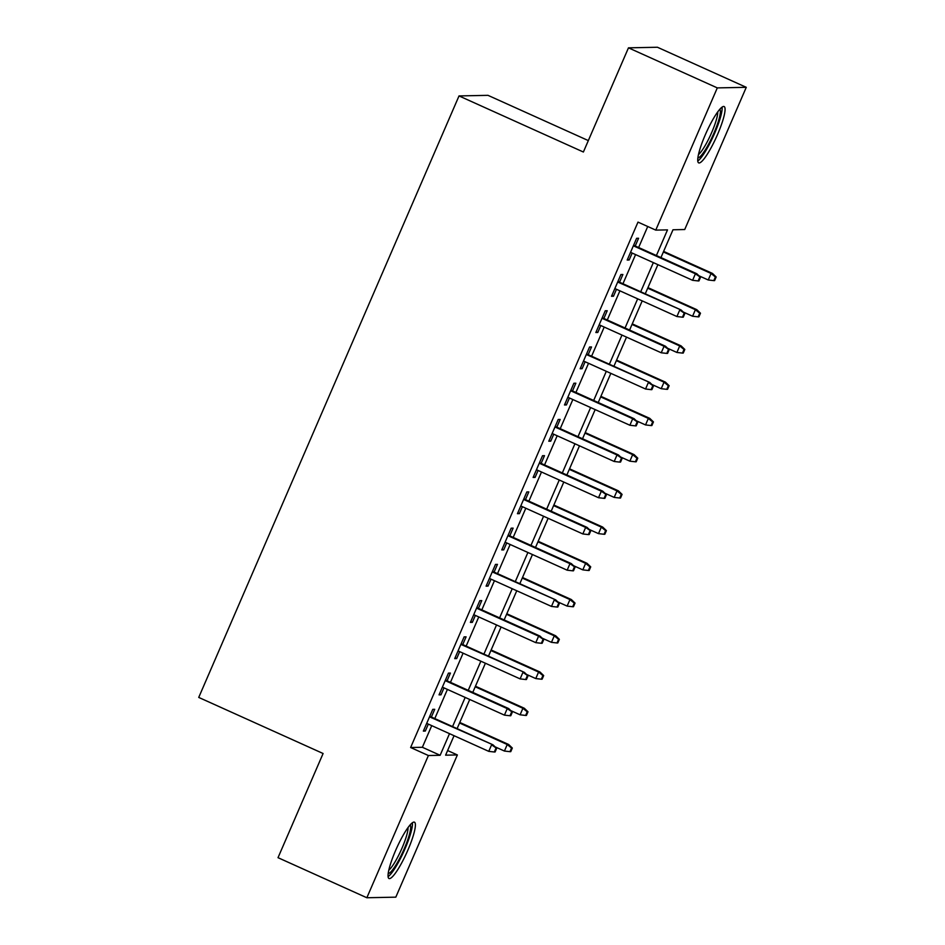 <?xml version="1.0" encoding="UTF-8"?>
<svg xmlns="http://www.w3.org/2000/svg" width="945" height="945" viewBox="0 0 945 945"><rect width="100%" height="100%" fill="white"/><g stroke="black" fill="none" stroke-linecap="round" stroke-linejoin="round"><path stroke-width="1.42" d="M395.612 850.476A30.901 5.54 -65.7 0 1 414.418 822.174A30.901 5.54 -65.7 0 1 407.827 850.228A30.901 5.54 -65.7 0 1 389.009 878.519A30.901 5.54 -65.7 0 1 395.612 850.476M705.289 134.84A30.901 5.54 -65.7 0 1 724.106 106.537A30.901 5.54 -65.7 0 1 717.503 134.592A30.901 5.54 -65.7 0 1 698.698 162.883A30.901 5.54 -65.7 0 1 705.289 134.84M588.333 140.592L487.986 95.339L459.022 95.929L198.733 697.422L323.095 753.508L278.019 857.682L366.849 897.75L428.392 755.527L440.134 755.291L449.501 733.663M459.022 95.929L583.384 152.015L628.472 47.841L657.436 47.25L746.266 87.318L684.723 229.529L672.982 229.777L660.945 257.583M447.623 750.543L457.368 754.937L395.813 897.159L366.849 897.75M431.381 717.031L434.724 709.317L432.763 709.352L423.36 731.099L425.321 731.052L428.321 724.106M447.068 680.802L450.411 673.076L448.45 673.124L439.035 694.858L440.996 694.823L443.996 687.877M462.743 644.561L466.086 636.847L464.125 636.883L454.722 658.63L456.671 658.582L459.683 651.637M478.43 608.332L481.761 600.607L479.812 600.654L470.397 622.389L472.358 622.353L475.359 615.408M494.105 572.091L497.448 564.378L495.487 564.413L486.084 586.16L488.033 586.113L491.046 579.167M509.78 535.862L513.123 528.137L511.174 528.184L501.76 549.919L503.72 549.884L506.721 542.938M525.467 499.621L528.81 491.908L526.849 491.943L517.435 513.69L519.396 513.643L522.408 506.697M541.142 463.393L544.485 455.667L542.524 455.714L533.122 477.449L535.083 477.414L538.083 470.468M556.829 427.152L560.161 419.438L558.212 419.474L548.797 441.22L550.758 441.173L553.758 434.228M572.505 390.923L575.848 383.197L573.887 383.245L564.484 404.98L566.433 404.944L569.445 397.999M588.192 354.682L591.523 346.969L589.574 347.004L580.159 368.751L582.12 368.704L585.12 361.758M603.867 318.453L607.21 310.728L605.249 310.775L595.846 332.51L597.795 332.475L600.807 325.529M619.542 282.212L622.885 274.499L620.924 274.534L611.521 296.281L613.482 296.234L616.483 289.288M656.409 255.528L667.501 229.883L655.759 230.119L637.993 222.11L410.626 747.519L422.368 747.282L431.735 725.642M434.794 718.566L447.41 689.413M450.47 682.337L463.097 653.172M466.157 646.096L478.772 616.943M481.832 609.868L494.448 580.702M497.519 573.627L510.135 544.474M513.194 537.398L525.81 508.233M528.881 501.157L541.497 472.004M544.556 464.928L557.172 435.763M560.231 428.687L572.847 399.534M575.918 392.458L588.534 363.293M591.594 356.218L604.209 327.064M607.281 319.989L619.896 290.824M622.956 283.748L635.572 254.595M638.631 247.519L647.727 226.505M635.229 245.983L638.572 238.258L636.611 238.305L627.197 260.04L629.157 260.005L632.17 253.059M628.472 47.841L717.302 87.897L746.266 87.318M410.626 747.519L428.392 755.527M655.759 230.119L717.302 87.897M452.56 726.587L465.176 697.422M468.236 690.346L480.863 661.193M483.923 654.117L496.538 624.952M499.598 617.876L512.214 588.723M515.285 581.647L527.901 552.482M530.96 545.407L543.576 516.254M546.647 509.178L559.263 480.013M562.322 472.937L574.938 443.784M577.997 436.708L590.625 407.543M593.684 400.467L606.3 371.314M609.36 364.238L621.975 335.073M625.047 327.998L637.662 298.844M640.722 291.769L653.338 262.604M454.049 735.706L445.615 755.173L457.368 754.937M657.885 264.659L645.27 293.812M642.21 300.888L629.583 330.053M626.523 337.129L613.907 366.282M610.848 373.358L598.232 402.523M595.161 409.598L582.545 438.752M579.486 445.827L566.87 474.992M563.799 482.068L551.183 511.221M548.124 518.297L535.508 547.462M532.448 554.538L519.833 583.691M516.761 590.767L504.146 619.932M501.086 627.007L488.47 656.161M485.399 663.236L472.783 692.401M469.724 699.477L457.108 728.63M422.368 747.282L440.134 755.291M627.539 259.273L629.157 260.005M611.852 295.501L613.482 296.234M596.177 331.742L597.795 332.475M580.49 367.971L582.12 368.704M564.815 404.212L566.433 404.944M549.139 440.441L550.758 441.173M533.452 476.682L535.083 477.414M517.777 512.911L519.396 513.643M502.09 549.151L503.72 549.884M486.415 585.38L488.033 586.113M470.728 621.621L472.358 622.353M455.053 657.85L456.671 658.582M439.378 694.091L440.996 694.823M423.691 730.32L425.321 731.052M699.725 277.31L698.154 280.937L698.934 280.925L700.505 277.298L695.414 273.79L692.602 280.311L630.539 252.327M633.363 245.806L695.414 273.79L696.831 273.755L633.599 245.251M700.505 277.298L696.831 273.755M692.602 280.311L698.154 280.937M713.818 280.618L714.597 280.606L716.168 276.979L715.389 276.991L713.818 280.618L708.254 279.992L711.077 273.471L712.483 273.436L663.626 251.405M715.389 276.991L711.077 273.471L663.378 251.961M708.254 279.992L698.934 275.786M712.483 273.436L716.168 276.979M719.83 109.242A26.743 4.796 -65.7 0 1 713.841 133.328A26.743 4.796 -65.7 0 1 697.882 157.886M698.485 154.555A24.759 4.441 114.3 0 0 711.679 132.524A24.759 4.441 114.3 0 0 717.727 111.9M697.776 160.981A30.701 5.505 114.3 0 0 714.633 133.304A30.701 5.505 114.3 0 0 722.074 107.116M410.142 824.879A26.743 4.796 -65.7 0 1 406.019 844.452A26.743 4.796 -65.7 0 1 392.352 870.191A26.743 4.796 -65.7 0 1 388.206 873.523M388.797 870.191A24.759 4.441 114.3 0 0 391.053 867.829A24.759 4.441 114.3 0 0 402.499 846.98A24.759 4.441 114.3 0 0 408.039 827.536M388.088 876.617A30.701 5.505 114.3 0 0 391.384 873.322A30.701 5.505 114.3 0 0 405.913 846.661A30.701 5.505 114.3 0 0 412.386 822.752M684.038 313.551L682.479 317.177L683.259 317.154L684.83 313.527L679.739 310.019L676.915 316.54L614.864 288.556M617.687 282.035L681.144 309.995L617.924 281.48M684.83 313.527L681.144 309.995M676.915 316.54L682.479 317.177M668.363 349.78L666.792 353.406L667.583 353.395L669.143 349.768L664.063 346.26L661.24 352.78L599.177 324.796M602 318.276L664.063 346.26L665.469 346.224L602.248 317.721M669.143 349.768L665.469 346.224M661.24 352.78L666.792 353.406M652.688 386.021L651.117 389.647L651.896 389.623L653.467 385.997L648.376 382.489L645.553 389.009L583.502 361.025M586.325 354.505L649.782 382.465L586.561 353.95M653.467 385.997L649.782 382.465M645.553 389.009L651.117 389.647M637.001 422.25L635.43 425.876L636.221 425.864L637.792 422.238L632.701 418.729L629.878 425.25L567.815 397.266M570.638 390.746L632.701 418.729L634.107 418.694L570.886 390.19M637.792 422.238L634.107 418.694M629.878 425.25L635.43 425.876M698.131 316.858L698.922 316.835L700.481 313.22L699.702 313.232L698.131 316.858L692.579 316.232L695.402 309.7L696.808 309.677L647.939 287.634M699.702 313.232L695.402 309.7L647.703 288.19M692.579 316.232L683.259 312.027M696.808 309.677L700.481 313.22M682.455 353.087L683.235 353.076L684.806 349.449L684.026 349.461L682.455 353.087L676.892 352.461L679.715 345.941L681.132 345.905L632.264 323.875M684.026 349.461L679.715 345.941L632.016 324.43M676.892 352.461L667.583 348.256M681.132 345.905L684.806 349.449M666.78 389.328L667.56 389.305L669.131 385.69L668.339 385.702L666.78 389.328L661.216 388.702L664.04 382.17L665.445 382.146L616.577 360.104M668.339 385.702L664.04 382.17L616.341 360.659M661.216 388.702L651.896 384.497M665.445 382.146L669.131 385.69M651.093 425.557L651.873 425.545L653.444 421.919L652.664 421.931L651.093 425.557L645.529 424.931L648.353 418.411L649.77 418.375L600.902 396.345M652.664 421.931L648.353 418.411L600.666 396.9M645.529 424.931L636.221 420.726M649.77 418.375L653.444 421.919M621.326 458.49L619.755 462.117L620.534 462.093L622.105 458.467L617.014 454.958L614.191 461.479L552.14 433.495M554.963 426.975L617.014 454.958L618.432 454.935L555.199 426.419M622.105 458.467L618.432 454.935M614.191 461.479L619.755 462.117M635.418 461.798L636.198 461.774L637.769 458.16L636.977 458.171L635.418 461.798L629.854 461.172L632.678 454.639L634.083 454.616L585.215 432.574M636.977 458.171L632.678 454.639L584.979 433.129M629.854 461.172L620.534 456.967M634.083 454.616L637.769 458.16M605.639 494.719L604.079 498.346L604.859 498.334L606.43 494.707L601.339 491.199L598.516 497.72L536.465 469.736M539.288 463.215L601.339 491.199L602.745 491.164L539.524 462.66M606.43 494.707L602.745 491.164M598.516 497.72L604.079 498.346M589.963 530.96L588.392 534.587L589.172 534.563L590.743 530.936L585.652 527.428L582.841 533.949L520.778 505.965M523.601 499.444L585.652 527.428L587.069 527.404L523.837 498.889M590.743 530.936L587.069 527.404M582.841 533.949L588.392 534.587M574.288 567.189L572.717 570.815L573.497 570.804L575.068 567.177L569.977 563.669L567.154 570.189L505.102 542.206M507.926 535.685L569.977 563.669L571.382 563.633L508.162 535.13M575.068 567.177L571.382 563.633M567.154 570.189L572.717 570.815M558.601 603.43L557.03 607.056L557.822 607.033L559.381 603.406L554.302 599.898L551.478 606.418L489.415 578.434M492.239 571.914L555.707 599.874L492.487 571.359M559.381 603.406L555.707 599.874M551.478 606.418L557.03 607.056M542.926 639.659L541.355 643.285L542.135 643.273L543.706 639.647L538.615 636.139L535.791 642.659L473.74 614.675M476.563 608.155L538.615 636.139L540.032 636.103L476.8 607.6M543.706 639.647L540.032 636.103M535.791 642.659L541.355 643.285M619.731 498.027L620.522 498.015L622.082 494.389L621.302 494.4L619.731 498.027L614.179 497.401L617.002 490.88L618.408 490.845L569.54 468.814M621.302 494.4L617.002 490.88L569.303 469.37M614.179 497.401L604.859 493.195M618.408 490.845L622.082 494.389M604.056 534.268L604.835 534.244L606.406 530.629L605.627 530.641L604.056 534.268L598.492 533.63L601.315 527.109L602.721 527.086L553.864 505.043M605.627 530.641L601.315 527.109L553.616 505.599M598.492 533.63L589.172 529.436M602.721 527.086L606.406 530.629M588.369 570.496L589.16 570.485L590.719 566.858L589.94 566.87L588.369 570.496L582.817 569.87L585.64 563.35L587.046 563.314L538.178 541.284M589.94 566.87L585.64 563.35L537.941 541.839M582.817 569.87L573.497 565.665M587.046 563.314L590.719 566.858M572.694 606.737L573.473 606.714L575.044 603.099L574.265 603.111L572.694 606.737L567.13 606.099L569.953 599.579L571.371 599.555L522.502 577.513M574.265 603.111L569.953 599.579L522.254 578.068M567.13 606.099L557.822 601.906M571.371 599.555L575.044 603.099M557.018 642.966L557.798 642.954L559.369 639.328L558.578 639.34L557.018 642.966L551.455 642.34L554.278 635.82L555.684 635.784L506.815 613.754M558.578 639.34L554.278 635.82L506.579 614.309M551.455 642.34L542.135 638.135M555.684 635.784L559.369 639.328M527.239 675.899L525.668 679.526L526.459 679.502L528.031 675.876L522.939 672.367L520.116 678.888L458.053 650.904M460.877 644.384L524.345 672.344L461.125 643.828M528.031 675.876L524.345 672.344M520.116 678.888L525.668 679.526M541.331 679.207L542.111 679.183L543.682 675.569L542.903 675.58L541.331 679.207L535.768 678.569L538.591 672.049L540.008 672.025L491.14 649.983M542.903 675.58L538.591 672.049L490.904 650.538M535.768 678.569L526.459 674.376M540.008 672.025L543.682 675.569M511.564 712.128L509.993 715.755L510.772 715.743L512.344 712.117L507.252 708.608L504.429 715.129L442.378 687.145M445.201 680.624L507.252 708.608L508.67 708.573L445.438 680.069M512.344 712.117L508.67 708.573M504.429 715.129L509.993 715.755M525.656 715.436L526.436 715.424L528.007 711.798L527.215 711.809L525.656 715.436L520.093 714.81L522.916 708.289L524.321 708.254L475.453 686.224M527.215 711.809L522.916 708.289L475.217 686.779M520.093 714.81L510.772 710.605M524.321 708.254L528.007 711.798M495.877 748.369L494.318 751.996L495.097 751.972L496.668 748.345L491.577 744.837L488.754 751.358L426.703 723.374M429.526 716.853L492.983 744.814L429.762 716.298M496.668 748.345L492.983 744.814M488.754 751.358L494.318 751.996M509.969 751.677L510.761 751.653L512.32 748.038L511.54 748.05L509.969 751.677L504.417 751.039L507.241 744.518L508.646 744.495L459.778 722.452M511.54 748.05L507.241 744.518L459.542 723.008M504.417 751.039L495.097 746.845M508.646 744.495L512.32 748.038"/></g></svg>
